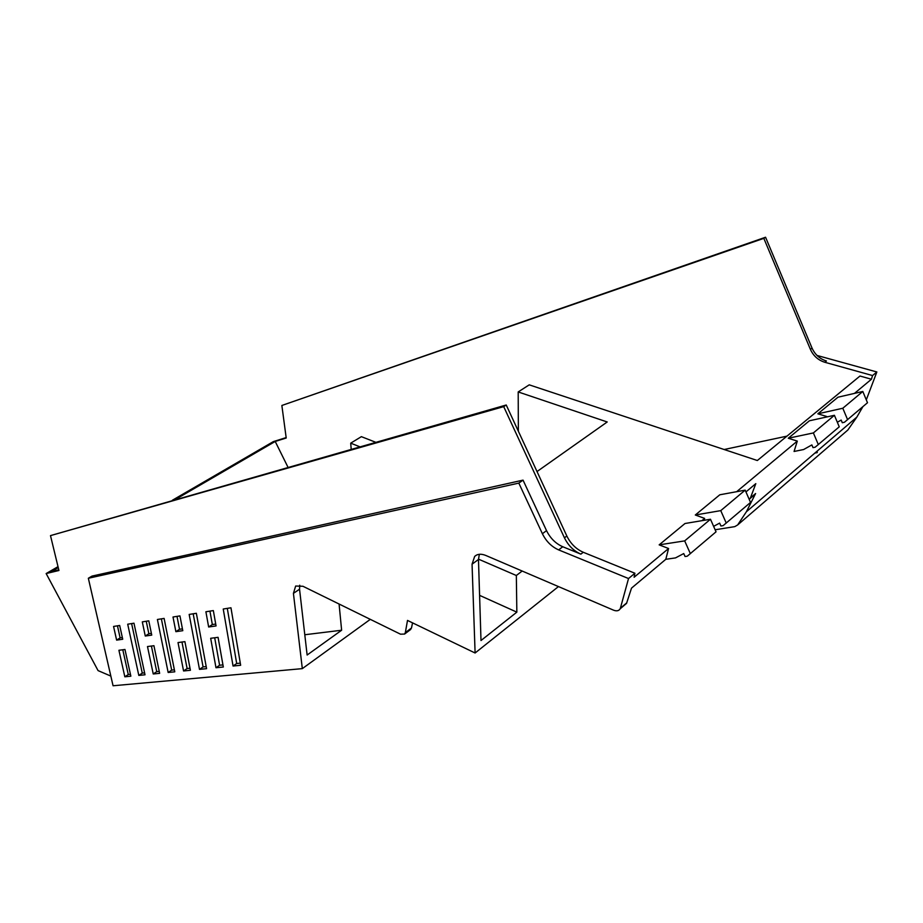 <?xml version="1.0" encoding="UTF-8"?>
<svg xmlns="http://www.w3.org/2000/svg" width="923" height="923" viewBox="0 0 923 923"><rect width="100%" height="100%" fill="white"/><g stroke="black" fill="none" stroke-linecap="round" stroke-linejoin="round"><path stroke-width="1.38" d="M866.293 399.878L876.85 371.969L817.017 355.447M862.878 406.674L856.844 417.115L847.833 430.037L737.662 524.945L734.789 526.629L715.129 529.767M817.19 451.093L817.213 452.616L814.871 453.078M175.693 499.308L275.216 441.459L286.211 438.01L281.861 405.474L763.829 238.353L810.417 349.39C813.371 355.886 818.17 360.178 824.804 362.266L826.431 360.985C819.797 358.909 815.009 354.628 812.055 348.133L765.559 237.234L763.829 238.353M58.784 569.826L51.284 571.625L58.23 567.587M287.999 467.269L275.216 441.459M375.673 442.255L361.378 436.66L350.717 443.155L351.19 449.236M537.024 471.549L607.219 421.973L518.195 391.94L529.225 384.845L757.333 460.519L859.982 376.03L871.439 379.238L854.479 393.394M876.85 371.969L872.547 375.557L824.804 362.266M724.174 449.513L786.95 436.141M872.547 375.557L871.439 379.238M299.721 585.217L299.548 589.22L307.128 655.03L341.625 630.236L304.786 634.747M281.861 405.474L765.559 237.234M131.62 623.579L142.269 673.109L144.599 672.867M146.249 621.248L148.845 633.732L151.372 633.363M161.375 618.848L171.678 670.121L174.378 669.844M117.463 625.829L120.128 637.885L122.344 637.562M122.794 649.769L128.274 674.528L130.431 674.309M227.3 608.372L236.692 663.51L240.292 663.141M209.936 611.13L212.336 624.548L215.717 624.052M214.69 637.77L219.593 665.241L222.939 664.906M193.184 613.795L203.083 666.925L206.198 666.602M177.008 616.368L179.512 629.29L182.442 628.863M181.981 642.039L187.115 668.552L190.023 668.252M151.407 646.031L156.737 671.632L159.241 671.379M110.841 676.086L98.069 670.606L46.15 573.552L58.945 570.495L50.488 535.617L503.704 406.639L506.231 405.001L566.837 536.009C570.61 543.682 576.09 549.104 583.255 552.266L634.909 573.241L628.528 578.536L620.244 608.73C618.895 610.888 616.656 611.361 613.553 610.172L485.81 555.461C481.125 553.581 477.41 553.892 474.664 556.407L472.057 564.195L475.103 652.999L407.505 620.429L405.335 632.613L404.586 634.055L400.49 634.182L302.963 586.278L295.66 586.036L293.422 593.362L302.317 668.633L370.308 619.356M523.041 480.133L91.954 576.114L88.343 578.26L518.818 483.11L523.041 480.133L546.52 530.621C550.293 538.236 555.692 543.612 562.742 546.739L558.646 549.9L628.528 578.536M503.704 406.639L564.449 537.832C568.233 545.516 573.714 550.95 580.89 554.135L562.742 546.739M46.15 573.552L58.011 566.664M172.359 500.266L273.335 441.621L286.153 437.594M339.076 604.011L341.625 630.236M690.381 553.685L684.67 540.89L710.479 519.245L716.04 531.821L687.266 556.2L685.062 556.523L683.724 553.558L675.521 557.896L665.806 559.303L631.505 588.136L626.544 603.388L620.244 608.73M834.404 415.292L809.413 420.784L788.277 438.24L797.299 441.102L794.068 451.462L803.621 449.536L811.859 444.921L813.013 447.632L815.171 447.194L839.249 426.818L834.404 415.292L813.382 432.933L818.343 444.632M837.334 422.249L841.165 420.069L842.284 422.722L844.441 422.261L867.493 402.74L862.809 391.467L842.803 408.243L847.602 419.7M726.263 523.11L720.759 510.627L745.173 490.136L750.537 502.424L723.113 525.649L720.921 526.006L719.64 523.11L713.617 526.352M145.015 674.794L133.973 623.198L127.709 624.202L138.808 675.417L145.015 674.794M142.269 673.109L138.808 675.417M151.741 635.116L148.788 620.844L142.304 621.883L145.269 636.028L151.741 635.116M148.845 633.732L145.269 636.028M174.782 671.829L164.109 618.41L157.395 619.483L168.159 672.486L174.782 671.829M171.678 670.121L168.159 672.486M116.621 640.124L122.724 639.247L119.678 625.471L113.564 626.452L116.621 640.124L120.128 637.885M124.836 676.801L130.858 676.201L124.963 649.492L118.917 650.277L124.836 676.801L128.274 674.528M240.649 665.275L230.958 607.784L223.239 609.018L233.058 666.037L240.649 665.275M236.692 663.51L233.058 666.037M208.644 626.994L205.898 611.764L213.34 610.588L216.051 625.932L208.644 626.994L212.336 624.548M219.593 665.241L215.982 667.733L223.32 667.006L218.07 637.332L210.675 638.289L215.982 667.733M203.083 666.925L199.495 669.371L206.579 668.667L196.357 613.287L189.169 614.43L199.495 669.371M179.512 629.29L175.878 631.667L182.789 630.686L179.95 615.895L173.005 617.002L175.878 631.667M187.115 668.552L183.562 670.963L190.403 670.283L184.9 641.658L178.012 642.558L183.562 670.963M159.644 673.34L153.933 645.708L147.484 646.55L153.241 673.975L159.644 673.34M156.737 671.632L153.241 673.975M302.317 668.633L113.068 685.766L88.343 578.26M518.818 483.11L542.389 533.725C546.174 541.363 551.585 546.751 558.646 549.9M410.193 629.855L411.485 628.009L412.546 622.852M623.775 605.396L626.544 603.388M50.488 535.617L506.231 405.001M710.479 519.245L685.004 523.503L659.16 544.858L684.67 540.89M659.16 544.858L668.575 548.504L665.806 559.303M745.173 490.136L719.802 494.786L695.307 514.999L720.759 510.627M695.307 514.999L704.63 518.414L701.918 520.676M704.168 520.307L704.63 518.414M788.277 438.24L813.382 432.933M862.809 391.467L837.98 397.202L817.859 413.816L842.803 408.243M668.575 548.504L634.113 577.256L634.909 573.241M817.859 413.816L826.777 416.504L826.027 417.138M737.662 524.945L746.384 511.769L755.591 493.54L750.434 497.912L755.81 483.64L745.957 491.924M752.487 496.17L755.602 493.528M558.45 586.578L475.103 652.999M522.164 571.037L516.338 575.502L516.845 612.145L480.998 640.527L478.472 559.476L479.349 554.285M516.338 575.502L478.46 559.142M350.717 443.155L359.82 446.778M516.845 612.145L479.591 595.358M797.299 441.102L736.658 491.694M750.434 497.912L749.268 499.539M518.357 431.203L518.195 391.94M810.417 349.39L812.055 348.133M542.389 533.725L546.52 530.621M299.548 589.22L293.422 593.362M411.485 628.009L405.335 632.613M620.498 608.165L626.798 602.823M580.89 554.135L583.255 552.266M564.449 537.832L566.837 536.009M478.472 559.476L472.057 564.195M410.723 629.451L404.586 634.055M476.326 555.184L474.664 556.407M856.844 417.115L746.384 511.769M750.157 498.455L755.326 494.07"/></g></svg>
